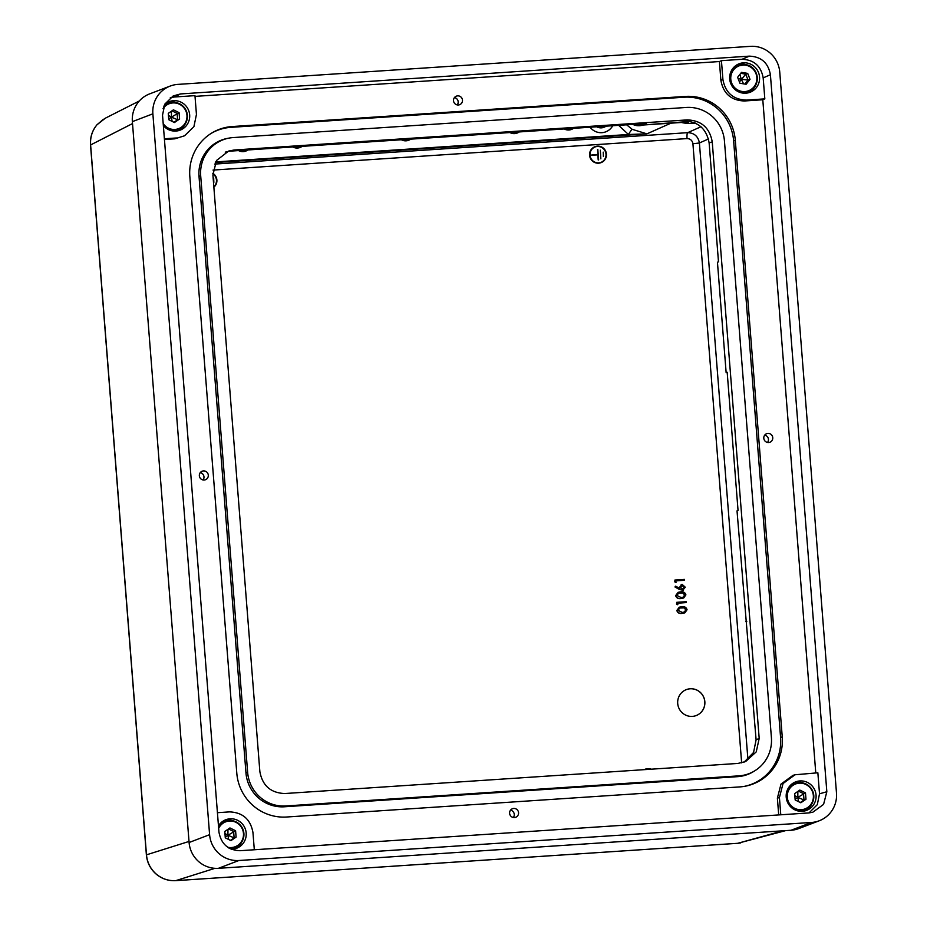 <?xml version="1.0" encoding="UTF-8"?>
<svg xmlns="http://www.w3.org/2000/svg" width="927" height="927" viewBox="0 0 927 927"><rect width="100%" height="100%" fill="white"/><g stroke="black" fill="none" stroke-linecap="round" stroke-linejoin="round"><path stroke-width="1.39" d="M651.275 769.19A8.54 8.343 69.1 0 0 644.3 769.653M645.273 769.19A8.54 8.343 69.1 0 0 644.253 769.653M213.859 187.184A8.54 8.343 69.1 0 0 212.828 173.279M213.824 186.767A8.262 8.076 69.1 0 0 212.839 173.778M213.836 186.848A8.262 8.076 69.1 0 0 212.839 173.604M606.432 154.091A8.54 8.343 69.1 0 0 595.053 146.663A8.54 8.343 69.1 0 0 589.746 155.203A8.54 8.343 69.1 0 0 601.125 162.619A8.54 8.343 69.1 0 0 606.432 154.091M594.972 146.698A8.54 8.343 69.1 0 0 589.584 155.261A8.54 8.343 69.1 0 0 600.963 162.677A8.54 8.343 69.1 0 0 601.044 162.654M600.951 162.387A8.262 8.076 69.1 0 0 606.003 154.172A8.262 8.076 69.1 0 0 595.076 146.953M590.012 155.18A8.262 8.076 69.1 0 0 601.032 162.364A8.262 8.076 69.1 0 0 606.165 154.102A8.262 8.076 69.1 0 0 595.146 146.929A8.262 8.076 69.1 0 0 590.012 155.18M606.038 126.165A9.015 8.818 -110.9 0 1 596.687 126.79M603.037 127.602A8.969 8.772 69.1 0 0 605.702 126.188M590.105 127.231A13.882 13.569 69.1 0 0 612.735 125.724M605.737 131.831A13.882 13.569 69.1 0 0 612.689 125.724M677.707 703.489A13.882 13.569 69.1 0 0 696.212 715.551A13.882 13.569 69.1 0 0 704.844 701.681A13.882 13.569 69.1 0 0 686.328 689.618A13.882 13.569 69.1 0 0 677.707 703.489M696.189 715.563A13.882 13.569 69.1 0 0 704.787 701.704A13.882 13.569 69.1 0 0 686.304 689.63M155.829 873.709L155.84 873.825C150.244 868.75 147.092 862.434 146.385 854.891L146.478 854.833C147.196 862.4 150.348 868.726 155.956 873.825C161.715 878.75 168.332 881.021 175.782 880.638L737.73 843.303L785.644 830.627M139.282 100.997L105.307 118.204L96.999 124.763C92.248 130.545 90.116 137.231 90.603 144.809L146.478 854.833L189.015 841.449M570.499 129.757A8.969 8.772 69.1 0 0 573.129 128.355M516.223 133.361A8.969 8.772 69.1 0 0 518.853 131.958M299.12 147.787A8.969 8.772 69.1 0 0 301.75 146.385M244.844 151.391A8.969 8.772 69.1 0 0 247.486 149.989M407.671 140.568A8.969 8.772 69.1 0 0 410.302 139.177M564.195 128.946A9.015 8.818 69.1 0 0 573.512 128.332M509.92 132.561A9.015 8.818 69.1 0 0 519.236 131.935M292.816 146.976A9.015 8.818 69.1 0 0 302.132 146.362M238.54 150.591A9.015 8.818 69.1 0 0 247.857 149.965M401.368 139.768A9.015 8.818 69.1 0 0 410.684 139.154M684.497 580.256L675.98 580.823L675.829 582.411L674.81 581.913L674.937 580.024L684.439 579.387L684.497 580.256L675.98 580.905M683.326 590.209L679.514 589.549L674.96 586.953L675.69 586.154L679.734 588.448L679.561 587.451L682.145 584.392L685.296 587.22L682.631 590.348L675.227 586.849L675.69 586.154M679.456 588.552L679.294 587.556L681.878 584.497M682.145 584.392L681.171 584.636M686.258 602.562L677.73 603.129L677.579 604.717L676.559 604.219L676.687 602.33L686.189 601.693L686.258 602.562L677.741 603.21M684.74 612.874L682.063 613.396C679.387 613.859 677.637 612.886 676.814 610.487L679.259 607.231M683.57 597.996L680.893 598.518C678.216 598.981 676.467 598.019 675.644 595.621L678.089 592.353M214.624 164.091L687.683 132.665C694.277 132.932 698.182 136.373 699.41 142.99L747.927 759.549M626.606 124.797L632.249 129.351L646.919 133.847L628.46 134.485L618.622 125.33M632.249 129.351A5.55 0.718 -58.6 0 0 628.46 134.485L215.655 161.912M687.069 609.723L684.879 612.817L682.33 613.292C679.653 613.755 677.904 612.782 677.081 610.383L679.398 607.173L681.82 606.721C684.497 606.304 686.247 607.301 687.069 609.723M682.26 612.423L684.45 612.029L686.084 609.757L684.3 607.799L679.804 607.985L678.054 610.29L682.26 612.423M684.311 612.087L685.818 609.862L684.022 607.903L679.676 608.031M677.846 604.613L676.559 604.219M676.837 604.114L676.687 602.33M685.899 594.856L683.709 597.95L681.16 598.413C678.483 598.877 676.733 597.915 675.91 595.516L678.228 592.307L680.65 591.843C683.326 591.426 685.076 592.434 685.899 594.856M681.09 597.544L683.28 597.162L684.914 594.891L683.129 592.921L678.634 593.118L676.884 595.424L681.09 597.544M683.141 597.208L684.647 594.995L682.851 593.025L678.506 593.164M683.199 590.267L682.365 590.453M682.596 589.479L684.323 587.243L682.272 585.261L680.545 587.567L683.106 589.363M682.33 589.584L684.045 587.347L681.751 585.377M676.096 582.307L674.81 581.913M675.076 581.808L674.937 580.024M603.396 156.512L603.21 152.132M600.847 158.818L600.337 150.186M591.693 155.261L597.799 154.855L598.205 159.965M597.776 154.519L597.811 149.386L598.645 159.884M591.855 155.191L597.799 154.855M598.367 159.896L597.961 154.786M591.843 154.925L597.95 154.519L597.544 149.409M213.847 182.387L213.673 178.019M650.256 769.259A8.262 8.076 69.1 0 0 645.377 769.456M650.557 769.236A8.262 8.076 69.1 0 0 645.018 769.607M199.34 475.771A4.577 4.484 69.1 0 0 205.446 479.746A4.577 4.484 69.1 0 0 208.297 475.169A4.577 4.484 69.1 0 0 202.19 471.194A4.577 4.484 69.1 0 0 199.34 475.771M203.048 479.954A4.577 4.484 69.1 0 0 200.255 472.631M509.607 813.303A4.577 4.484 69.1 0 0 515.713 817.29A4.577 4.484 69.1 0 0 518.564 812.712A4.577 4.484 69.1 0 0 512.457 808.726A4.577 4.484 69.1 0 0 509.607 813.303M513.326 817.498A4.577 4.484 69.1 0 0 510.534 810.163M453.523 100.719A4.577 4.484 69.1 0 0 459.63 104.705A4.577 4.484 69.1 0 0 462.48 100.128A4.577 4.484 69.1 0 0 456.374 96.141A4.577 4.484 69.1 0 0 453.523 100.719M457.243 104.913A4.577 4.484 69.1 0 0 454.45 97.578M763.802 438.262A4.577 4.484 69.1 0 0 769.908 442.249A4.577 4.484 69.1 0 0 772.759 437.671A4.577 4.484 69.1 0 0 766.641 433.685A4.577 4.484 69.1 0 0 763.802 438.262M767.51 442.457A4.577 4.484 69.1 0 0 764.717 435.122M786.212 797.104A15.261 14.936 69.1 0 0 806.571 810.383A15.261 14.936 69.1 0 0 816.061 795.123A15.261 14.936 69.1 0 0 795.702 781.855A15.261 14.936 69.1 0 0 786.212 797.104M805.053 810.87A15.261 14.936 69.1 0 0 811.484 804.416M231.182 849.202A15.261 14.936 69.1 0 0 246.176 832.991A15.261 14.936 69.1 0 0 218.471 825.864M235.168 848.738A15.261 14.936 69.1 0 0 241.588 842.284M163.349 125.597A15.261 14.936 69.1 0 0 189.664 114.89A15.261 14.936 69.1 0 0 164.6 104.519M178.656 130.626A15.261 14.936 69.1 0 0 185.076 124.183M729.7 79.004A15.261 14.936 69.1 0 0 750.059 92.271A15.261 14.936 69.1 0 0 759.549 77.022A15.261 14.936 69.1 0 0 739.19 63.743A15.261 14.936 69.1 0 0 729.7 79.004M748.541 92.758A15.261 14.936 69.1 0 0 754.96 86.315M744.068 762.168L753.581 752.457L756.096 739.792L759.19 738.425L712.237 141.843L709.132 142.92C706.548 128.853 698.24 121.541 684.219 120.974L687.324 119.896L234.125 150.012L225.261 152.155M759.19 738.425L756.247 751.867L745.644 761.53L737.973 763.431L284.774 793.535C270.742 792.967 262.434 785.656 259.861 771.6L212.909 175.018L216.489 160.498L228.656 151.055L234.125 150.012M687.324 119.896C701.345 120.464 709.653 127.775 712.237 141.843M200.695 175.829L247.648 772.411A36.083 35.296 69.1 0 0 285.748 805.969L738.946 775.853A36.083 35.296 69.1 0 0 754.705 770.847A36.083 35.296 69.1 0 0 771.403 737.602L724.451 141.031A36.083 35.296 69.1 0 0 686.339 107.462L233.14 137.578A36.083 35.296 69.1 0 0 229.293 138.053A36.083 35.296 69.1 0 0 200.695 175.829L199.015 176.385L245.968 772.956A36.362 35.562 69.1 0 0 284.369 806.78L737.568 776.664A36.362 35.562 69.1 0 0 753.442 771.623L754.705 770.847M718.483 261.75L717.452 262.271L718.483 261.831L709.132 142.92M634.81 124.253A16.431 16.072 69.1 0 0 641.194 125.145L646.073 123.511L230.73 151.101M634.752 124.264L641.171 125.145L690.233 121.379M688.68 121.993L641.171 125.145M681.391 122.48A36.083 35.296 69.1 0 0 691.727 123.337L695.447 123.094M756.096 739.792L737.023 510.881L738.043 510.406L727.185 372.306L726.142 372.642L717.452 262.271M217.428 812.689L229.514 811.89C242.712 812.423 250.533 819.306 252.955 832.539L254.311 849.758M809.028 812.909L817.301 804.682L819.514 793.802L817.857 772.794L795.03 774.775L783.048 783.524L779.422 797.556L777.382 798.135L780.997 784.091L792.979 775.354L795.03 774.775M780.777 814.787L779.422 797.556M815.772 772.933L762.794 99.757L764.821 98.876L763.176 77.88C760.986 65.968 753.952 59.768 742.063 59.293L721.438 60.661L722.909 79.455C725.343 92.688 733.153 99.571 746.362 100.104L744.335 100.985C731.125 100.452 723.315 93.569 720.882 80.336L719.41 61.541L195.018 96.385M764.821 98.876L746.362 100.104M750.441 46.35L177.845 84.392A27.752 27.15 69.1 0 0 170.139 86.084A27.752 27.15 69.1 0 0 152.874 113.824L209.606 834.682A27.752 27.15 69.1 0 0 238.923 860.499L811.531 822.458A27.752 27.15 69.1 0 0 819.236 820.777A27.752 27.15 69.1 0 0 836.49 793.037L779.758 72.167A27.752 27.15 69.1 0 0 750.441 46.35M152.874 113.824L132.364 121.634L189.096 842.504L209.606 834.682M238.923 860.499L218.413 868.321L791.009 830.268L811.531 822.458M819.514 793.802L826.838 791.739L770.407 74.728L763.176 77.88M826.838 791.739L823.582 804.369L812.794 812.237L808.865 812.921L240.058 850.708C228.181 850.233 221.147 844.033 218.957 832.122L162.526 115.122L164.809 104.125L173.222 95.91L180.498 93.94L174.322 97.011L170.278 97.729M742.063 59.293L749.306 56.141L180.498 93.94M749.306 56.141C761.194 56.628 768.228 62.816 770.407 74.728M218.413 868.321A27.752 27.15 -110.9 0 1 189.096 842.504M132.364 121.634A27.752 27.15 -110.9 0 1 149.618 93.894L170.139 86.084M819.236 820.777L798.715 828.587A27.752 27.15 -110.9 0 1 791.009 830.268M184.554 135.782L174.751 138.83L184.554 135.782L193.917 126.651L196.443 114.438L194.96 95.643L174.322 97.011M719.41 61.541L721.438 60.661M176.478 137.972L164.392 138.772M174.751 138.83L164.45 139.513M762.794 99.757L744.335 100.985M778.703 814.926L777.382 798.135M236.791 773.13A47.184 46.153 69.1 0 0 286.617 817.011L739.816 786.907A47.184 46.153 69.1 0 0 744.856 786.281A47.184 46.153 69.1 0 0 782.249 736.884L735.296 140.301A47.184 46.153 69.1 0 0 685.47 96.42L232.271 126.535A47.184 46.153 69.1 0 0 211.669 133.082A47.184 46.153 69.1 0 0 189.838 176.547L236.791 773.13M233.442 820.905A15.261 14.936 69.1 0 0 224.357 820.36M176.93 102.804A15.261 14.936 69.1 0 0 167.845 102.26M746.814 64.936A15.261 14.936 69.1 0 0 737.73 64.392M803.338 783.037A15.261 14.936 69.1 0 0 794.254 782.504M745.714 621.252L746.803 621.635M744.126 786.409A46.906 45.875 69.1 0 0 780.58 737.44L733.628 140.858A46.906 45.875 69.1 0 0 684.091 97.231L230.893 127.347A46.906 45.875 69.1 0 0 211.032 133.476M229.293 138.053L227.833 138.32A36.362 35.562 69.1 0 0 199.015 176.385M642.979 125.029A13.882 13.569 -110.9 0 1 632.817 124.392M642.504 125.064A13.882 13.569 -110.9 0 1 634.381 124.288A13.882 13.569 69.1 0 0 642.504 125.064M635.377 124.473A13.882 13.569 69.1 0 0 642.087 125.087M229.942 827.938L224.786 831.473L225.284 837.823L230.939 840.638L236.095 837.104L235.597 830.754L229.942 827.938M230.429 840.395L234.125 837.857L233.627 831.507L228.471 828.947M227.961 829.294L227.926 835.25L235.597 830.754M228.645 839.503L227.926 835.25L234.125 837.857L236.095 837.104M224.937 833.477L227.926 835.25L225.238 837.197M173.419 109.838L168.262 113.372L168.772 119.722L174.427 122.538L179.583 119.004L179.073 112.654L173.419 109.838M173.917 122.283L177.613 119.757L177.103 113.407L171.958 110.834M171.449 111.182L171.414 117.138L179.073 112.654M172.132 121.402L171.414 117.138L177.613 119.757L179.583 119.004M168.424 115.377L171.414 117.138L168.714 119.085M799.827 790.071L794.671 793.605L795.169 799.966L800.824 802.782L805.98 799.248L805.482 792.886L799.827 790.071M800.325 802.527L804.01 799.989L803.512 793.639L798.367 791.079M797.857 791.426L797.823 797.382L805.482 792.886M798.541 801.635L797.823 797.382L804.01 799.989L805.98 799.248M794.833 795.621L797.823 797.382L795.123 799.329M750.013 79.328L747.695 73.384L741.496 72.376L737.614 77.312L739.931 83.256L746.131 84.264L750.013 79.328L748.043 80.081L745.725 74.137L747.695 73.384M744.902 84.067L748.043 80.081L741.299 79.282L743.581 83.847M739.422 81.947L745.725 74.137L740.743 73.326M739.897 74.403L741.299 79.282L738.112 78.586M737.625 843.315A5.55 1.112 -93.8 0 0 737.683 843.315L175.736 880.65C168.239 881.032 161.599 878.761 155.84 873.825L155.956 873.825M103.476 119.224L96.941 124.809A5.55 1.02 40.3 0 1 96.999 124.763M740.696 842.933L737.683 843.315A5.55 1.112 -93.8 0 0 737.73 843.303L782.933 830.812M741.646 762.875L692.921 143.755C692.318 140.44 690.36 138.726 687.058 138.587L213.025 170.081M214.96 868.321L175.782 880.638A5.55 1.112 -93.8 0 1 175.736 880.65M132.515 123.581L90.614 144.936M708.483 138.946L699.41 142.99L692.921 143.755M687.058 138.587A5.55 1.112 -93.8 0 1 687.683 132.665L701.021 126.732M670.916 123.175L646.919 133.847L215.331 162.526M694.265 122.584L691.727 123.337M720.882 80.336L722.909 79.455M230.893 127.347L232.271 126.535M684.091 97.231L685.47 96.42M733.628 140.858L735.296 140.301M780.58 737.44L782.249 736.884M245.968 772.956L247.648 772.411M284.369 806.78L285.748 805.969M737.568 776.664L738.946 775.853M223.442 822.11A13.882 13.569 69.1 0 0 219.293 824.648L225.388 821.368A13.882 13.569 -110.9 0 1 243.894 833.419A13.882 13.569 -110.9 0 1 228.934 848.078M218.575 827.185A13.882 13.569 -110.9 0 1 225.388 821.368C235.412 819.201 241.588 823.222 243.905 833.419C244.056 840.024 241.182 844.648 235.273 847.301L230.302 848.808A13.882 13.569 69.1 0 0 233.326 848.043M227.578 847.208A13.326 13.036 69.1 0 0 243.465 833.431A13.326 13.036 69.1 0 0 218.656 828.356M166.93 103.998A13.882 13.569 69.1 0 0 164.16 105.446L168.876 103.256A13.882 13.569 -110.9 0 1 187.381 115.307C185.064 105.122 178.899 101.101 168.876 103.256A13.882 13.569 -110.9 0 0 163.558 106.976M163.198 123.615A13.326 13.036 69.1 0 0 186.953 115.319A13.326 13.036 69.1 0 0 163.071 108.621M187.381 115.33A13.882 13.569 -110.9 0 1 163.291 124.844M172.016 130.811A13.882 13.569 69.1 0 0 176.814 129.931L172.028 130.811M793.338 784.242A13.882 13.569 69.1 0 0 789.178 786.78L795.273 783.5A13.882 13.569 -110.9 0 1 813.79 795.551A13.882 13.569 -110.9 0 1 805.157 809.433A13.882 13.569 -110.9 0 1 786.652 797.371A13.882 13.569 -110.9 0 1 795.273 783.5C805.296 781.345 811.473 785.354 813.802 795.563C813.952 802.156 811.067 806.78 805.157 809.433L798.437 811.044A13.882 13.569 69.1 0 0 803.222 810.175M813.35 795.563A13.326 13.036 69.1 0 0 799.283 783.164A13.326 13.036 69.1 0 0 787.301 797.29A13.326 13.036 69.1 0 0 801.368 809.688A13.326 13.036 69.1 0 0 813.35 795.563M741.913 92.943A13.882 13.569 69.1 0 0 746.698 92.074L741.913 92.943M746.698 92.074L748.645 91.333C761.484 87.289 759.12 66.084 745.679 64.693A13.882 13.569 -110.9 0 1 748.645 91.333A13.882 13.569 -110.9 0 1 730.175 79.722A13.882 13.569 -110.9 0 1 745.667 64.693L736.814 66.13A13.882 13.569 69.1 0 0 732.666 68.668L736.814 66.13M741.936 91.437A13.326 13.036 69.1 0 0 756.745 80.429A13.326 13.036 69.1 0 0 745.69 65.203A13.326 13.036 69.1 0 0 730.882 76.211A13.326 13.036 69.1 0 0 741.936 91.437M96.941 124.809C92.167 130.614 90.023 137.312 90.51 144.879L146.385 854.891M187.393 115.319C187.544 121.912 184.658 126.547 178.76 129.201L176.814 129.931"/></g></svg>
